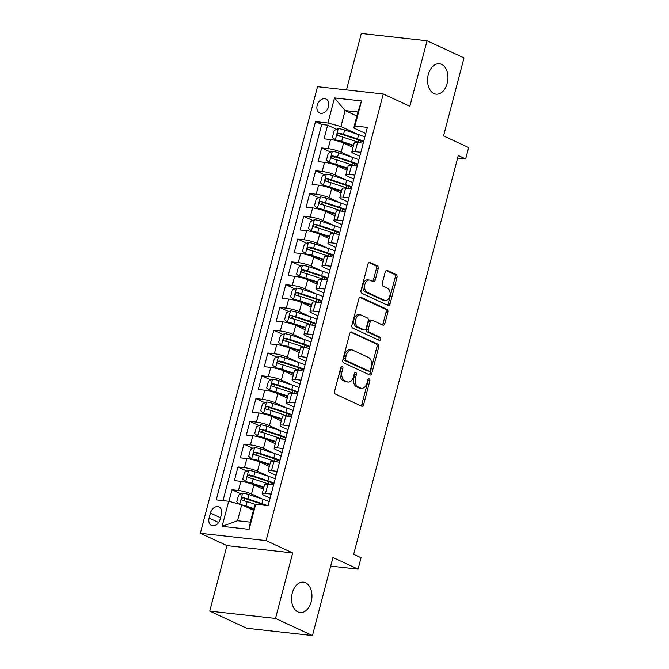 <?xml version="1.0" encoding="UTF-8"?>
<svg xmlns="http://www.w3.org/2000/svg" width="669" height="669" viewBox="0 0 669 669"><rect width="100%" height="100%" fill="white"/><g stroke="black" fill="none" stroke-linecap="round" stroke-linejoin="round"><path stroke-width="1" d="M342.269 366.319A1.639 1.087 96.3 0 0 342.043 366.252A1.639 1.087 96.3 0 0 340.847 367.415L334.609 391.181A2.341 1.555 96.3 0 0 335.47 394.083L361.586 406.175A2.341 1.555 96.3 0 0 361.912 406.267A2.341 1.555 96.3 0 0 363.627 404.611L369.857 380.845A1.639 1.087 96.3 0 0 369.255 378.805A1.639 1.087 96.3 0 0 369.02 378.746A1.639 1.087 96.3 0 0 367.825 379.9L367.022 382.977A7.501 4.967 96.3 0 1 361.553 388.288A7.501 4.967 96.3 0 1 360.499 387.987L358.325 386.983A7.501 4.967 96.3 0 1 355.557 377.676L356.368 374.598A1.639 1.087 96.3 0 0 355.766 372.566A1.639 1.087 96.3 0 0 355.532 372.499A1.639 1.087 96.3 0 0 354.336 373.662L353.533 376.731A7.501 4.967 96.3 0 1 348.056 382.041A7.501 4.967 96.3 0 1 347.01 381.74L344.836 380.736A7.501 4.967 96.3 0 1 342.068 371.429L342.879 368.351A1.639 1.087 96.3 0 0 342.269 366.319M433.938 93.518A15.278 10.127 96.3 0 0 436.079 94.12A15.278 10.127 96.3 0 0 447.586 81.702A15.278 10.127 96.3 0 0 441.59 64.349A15.278 10.127 96.3 0 0 439.458 63.747A15.278 10.127 96.3 0 0 427.943 76.174A15.278 10.127 96.3 0 0 433.938 93.518M297.931 611.959A15.278 10.127 96.3 0 0 300.072 612.561A15.278 10.127 96.3 0 0 311.578 600.135A15.278 10.127 96.3 0 0 305.582 582.791A15.278 10.127 96.3 0 0 303.442 582.189A15.278 10.127 96.3 0 0 291.935 594.607A15.278 10.127 96.3 0 0 297.931 611.959M317.173 105.376A7.643 5.586 -65.2 0 0 319.657 112.944A7.643 5.586 -65.2 0 0 328.546 106.639A7.643 5.586 -65.2 0 0 326.071 99.071A7.643 5.586 -65.2 0 0 317.173 105.376M378.194 268.746A2.341 1.555 96.3 0 0 377.333 265.844L370.007 262.449A2.341 1.555 96.3 0 0 369.681 262.357A2.341 1.555 96.3 0 0 367.967 264.012L361.043 290.413A2.341 1.555 96.3 0 0 361.912 293.315L388.02 305.407A2.341 1.555 96.3 0 0 388.355 305.499A2.341 1.555 96.3 0 0 390.06 303.843L396.985 277.451A2.341 1.555 96.3 0 0 396.123 274.541L387.267 270.443A2.341 1.555 96.3 0 0 386.941 270.351A2.341 1.555 96.3 0 0 385.235 272.007L382.267 283.305A2.341 1.555 96.3 0 0 383.136 286.215L387.527 288.247A6.272 4.156 96.3 0 1 389.985 295.363A6.272 4.156 96.3 0 1 385.26 300.456A6.272 4.156 96.3 0 1 384.382 300.214L367.189 292.253A6.272 4.156 96.3 0 1 364.73 285.136A6.272 4.156 96.3 0 1 369.455 280.035A6.272 4.156 96.3 0 1 370.333 280.286L373.193 281.607A2.341 1.555 96.3 0 0 373.528 281.699A2.341 1.555 96.3 0 0 375.234 280.043L378.194 268.746L376.421 268.553A2.341 1.555 96.3 0 0 375.56 265.643L368.903 262.566M275.511 618.44L292.696 552.929L226.942 545.62L209.757 611.131L275.511 618.44L312.456 635.55L332.936 557.503L358.066 569.135L361.051 557.737L353.658 554.317L458.282 155.517L465.674 158.938L468.66 147.548L443.539 135.916L464.01 57.869L427.065 40.759L361.31 33.45L346.5 89.872M292.696 552.929L266.095 540.611L383.27 93.961L409.871 106.279L427.065 40.759M351.76 332.016A2.341 1.555 96.3 0 0 351.426 331.924A2.341 1.555 96.3 0 0 349.72 333.58L342.796 359.972A2.341 1.555 96.3 0 0 343.657 362.882L369.773 374.974A2.341 1.555 96.3 0 0 370.099 375.066A2.341 1.555 96.3 0 0 371.813 373.411L378.738 347.01A2.341 1.555 96.3 0 0 377.868 344.1L351.091 331.941M351.919 325.193L358.843 298.8A2.341 1.555 96.3 0 1 360.558 297.136A2.341 1.555 96.3 0 1 360.884 297.228L387 309.321A2.341 1.555 96.3 0 1 387.861 312.231L384.892 323.528A2.341 1.555 96.3 0 1 383.186 325.184A2.341 1.555 96.3 0 1 382.86 325.092L372.265 320.192A2.341 1.555 96.3 0 0 371.939 320.1A2.341 1.555 96.3 0 0 370.233 321.756L368.268 329.248A2.341 1.555 96.3 0 0 369.129 332.159L380.151 337.26A1.639 1.087 96.3 0 1 380.795 339.124A1.639 1.087 96.3 0 1 379.566 340.454A1.639 1.087 96.3 0 1 379.331 340.387L352.78 328.103A2.341 1.555 96.3 0 1 351.919 325.193M312.456 635.55L246.702 628.241L209.757 611.131M336.674 129.318L327.643 125.136L324.055 138.809L330.536 139.537L328.144 148.652A9.55 1.547 14.7 0 1 341.165 152.172L352.011 157.198M330.695 152.106L321.664 147.924L318.076 161.597L324.557 162.324L322.165 171.44A9.55 1.547 14.7 0 1 335.194 174.96L346.032 179.986M324.716 174.902L315.684 170.712L312.097 184.385L318.586 185.112L316.194 194.227A9.55 1.547 14.7 0 1 329.215 197.748L340.053 202.774M318.737 197.69L309.705 193.5L306.118 207.181L312.607 207.9L310.215 217.015A9.55 1.547 14.7 0 1 323.236 220.544L334.082 225.562M312.757 220.477L303.726 216.296L300.138 229.969L306.628 230.688L304.236 239.803A9.55 1.547 14.7 0 1 317.257 243.332L328.103 248.35M306.778 243.265L297.747 239.084L294.159 252.757L300.649 253.476L298.257 262.591A9.55 1.547 14.7 0 1 311.277 266.12L322.124 271.137M300.799 266.053L291.768 261.872L288.18 275.544L294.669 276.264L292.278 285.379A9.55 1.547 14.7 0 1 305.298 288.908L316.144 293.925M294.828 288.841L285.788 284.659L282.201 298.332L288.69 299.051L286.299 308.166A9.55 1.547 14.7 0 1 299.319 311.695L310.165 316.713M288.849 311.629L279.809 307.447L276.222 321.12L282.711 321.839L280.319 330.954A9.55 1.547 14.7 0 1 293.34 334.483L304.186 339.501M282.87 334.416L273.83 330.235L270.251 343.908L276.732 344.627L274.34 353.742A9.55 1.547 14.7 0 1 287.361 357.271L298.207 362.289M276.891 357.204L267.859 353.023L264.272 366.696L270.753 367.415L268.361 376.53A9.55 1.547 14.7 0 1 281.381 380.059L292.228 385.076M270.912 379.992L261.88 375.811L258.293 389.483L264.773 390.203L262.382 399.318A9.55 1.547 14.7 0 1 275.402 402.847L286.248 407.864M264.932 402.78L255.901 398.599L252.313 412.271L258.794 412.99L256.411 422.106A9.55 1.547 14.7 0 1 269.431 425.635L280.269 430.652M258.953 425.568L249.922 421.386L246.334 435.059L252.823 435.778L250.432 444.893A9.55 1.547 14.7 0 1 263.452 448.422L274.29 453.448M252.974 448.355L243.942 444.174L240.355 457.847L246.844 458.566L244.453 467.681A9.55 1.547 14.7 0 1 257.473 471.21L268.319 476.236M246.995 471.143L237.963 466.962L234.376 480.635L240.865 481.362A9.55 1.547 14.7 0 1 253.886 484.883L263.343 489.265M330.536 139.537A9.55 1.547 -165.3 0 1 343.557 143.057L353.023 147.439M324.557 162.324A9.55 1.547 -165.3 0 1 337.577 165.845L347.044 170.227M318.586 185.112A9.55 1.547 -165.3 0 1 331.607 188.633L341.065 193.015M312.607 207.9A9.55 1.547 -165.3 0 1 325.627 211.429L335.085 215.803M306.628 230.688A9.55 1.547 -165.3 0 1 319.648 234.217L329.106 238.59M300.649 253.476A9.55 1.547 -165.3 0 1 313.669 257.005L323.127 261.387M294.669 276.264A9.55 1.547 -165.3 0 1 307.69 279.793L317.156 284.174M288.69 299.051A9.55 1.547 -165.3 0 1 301.711 302.58L311.177 306.962M282.711 321.839A9.55 1.547 -165.3 0 1 295.731 325.368L305.198 329.75M276.732 344.627A9.55 1.547 -165.3 0 1 289.752 348.156L299.219 352.538M270.753 367.415A9.55 1.547 -165.3 0 1 283.773 370.944L293.239 375.326M264.773 390.203A9.55 1.547 -165.3 0 1 277.794 393.732L287.26 398.114M258.794 412.99A9.55 1.547 -165.3 0 1 271.823 416.519L281.281 420.901M252.823 435.778A9.55 1.547 -165.3 0 1 265.844 439.307L275.302 443.689M246.844 458.566A9.55 1.547 -165.3 0 1 259.865 462.095L269.323 466.477M220.101 519.32L221.414 514.302A7.401 5.411 -65.2 0 0 219.014 506.977A7.401 5.411 -65.2 0 0 210.4 513.081L209.088 518.09A7.401 5.411 -65.2 0 0 211.488 525.424A7.401 5.411 -65.2 0 0 220.101 519.32M266.095 540.611L200.34 533.302L317.516 86.652L383.27 93.961M327.643 125.136L321.689 124.476L315.475 121.599L216.238 499.894L228.681 501.273L241.701 504.802L253.442 510.238M315.475 121.599L327.919 122.987L334.492 97.917L361.511 100.919L354.93 125.989L367.373 127.369L268.135 505.655L255.692 504.275L249.111 529.346L222.1 526.336L228.681 501.273M359.788 156.295L353.968 153.594A9.55 1.547 14.7 0 1 351.835 151.963A9.55 1.547 14.7 0 1 355.164 151.654L360.842 152.281M353.809 179.083L347.989 176.39A9.55 1.547 14.7 0 1 345.856 174.751A9.55 1.547 14.7 0 1 349.185 174.442L354.863 175.069M347.83 201.871L342.01 199.178A9.55 1.547 14.7 0 1 339.877 197.539A9.55 1.547 14.7 0 1 343.205 197.23L348.884 197.857M341.851 224.659L336.03 221.966A9.55 1.547 14.7 0 1 333.898 220.327A9.55 1.547 14.7 0 1 337.226 220.017L342.904 220.645M335.871 247.446L330.051 244.754A9.55 1.547 14.7 0 1 327.919 243.115A9.55 1.547 14.7 0 1 331.247 242.805L336.925 243.432M329.892 270.234L324.072 267.541A9.55 1.547 14.7 0 1 321.948 265.902A9.55 1.547 14.7 0 1 325.268 265.593L330.946 266.22M323.913 293.022L318.093 290.329A9.55 1.547 14.7 0 1 315.969 288.699A9.55 1.547 14.7 0 1 319.289 288.381L324.967 289.016M317.934 315.81L312.114 313.117A9.55 1.547 14.7 0 1 309.99 311.486A9.55 1.547 14.7 0 1 313.309 311.169L318.988 311.804M311.955 338.598L306.134 335.905A9.55 1.547 14.7 0 1 304.01 334.274A9.55 1.547 14.7 0 1 307.33 333.956L313.008 334.592M305.984 361.385L300.155 358.693A9.55 1.547 14.7 0 1 298.031 357.062A9.55 1.547 14.7 0 1 301.359 356.744L307.029 357.38M300.005 384.173L294.184 381.481A9.55 1.547 14.7 0 1 292.052 379.85A9.55 1.547 14.7 0 1 295.38 379.532L301.05 380.168M294.026 406.961L288.205 404.268A9.55 1.547 14.7 0 1 286.073 402.638A9.55 1.547 14.7 0 1 289.401 402.32L295.079 402.955M288.046 429.749L282.226 427.056A9.55 1.547 14.7 0 1 280.094 425.425A9.55 1.547 14.7 0 1 283.422 425.108L289.1 425.743M282.067 452.545L276.247 449.844A9.55 1.547 14.7 0 1 274.114 448.213A9.55 1.547 14.7 0 1 277.443 447.896L283.121 448.531M276.088 475.333L270.268 472.632A9.55 1.547 14.7 0 1 268.135 471.001A9.55 1.547 14.7 0 1 271.463 470.692L277.142 471.319M241.016 493.931L231.984 489.75L238.473 490.477A9.55 1.547 14.7 0 1 251.494 493.998L262.34 499.024M270.109 498.121L264.288 495.42A9.55 1.547 14.7 0 1 262.156 493.789A9.55 1.547 14.7 0 1 265.484 493.479L271.162 494.107M262.156 493.789L264.548 484.674A9.55 1.547 14.7 0 1 267.876 484.364L273.554 484.992M363.225 143.166L357.555 142.539A9.55 1.547 -165.3 0 0 354.227 142.848L351.835 151.963M357.254 165.954L351.576 165.327A9.55 1.547 -165.3 0 0 348.248 165.636L345.856 174.751M351.275 188.742L345.597 188.114A9.55 1.547 -165.3 0 0 342.269 188.424L339.877 197.539M345.296 211.529L339.618 210.902A9.55 1.547 -165.3 0 0 336.29 211.212L333.898 220.327M339.317 234.317L333.639 233.69A9.55 1.547 -165.3 0 0 330.31 233.999L327.919 243.115M333.338 257.105L327.659 256.478A9.55 1.547 -165.3 0 0 324.331 256.787L321.948 265.902M327.358 279.893L321.68 279.266A9.55 1.547 -165.3 0 0 318.36 279.583L315.969 288.699M321.379 302.689L315.701 302.053A9.55 1.547 -165.3 0 0 312.381 302.371L309.99 311.486M315.4 325.477L309.722 324.841A9.55 1.547 -165.3 0 0 306.402 325.159L304.01 334.274M309.421 348.265L303.751 347.629A9.55 1.547 -165.3 0 0 300.423 347.947L298.031 357.062M303.442 371.052L297.772 370.417A9.55 1.547 -165.3 0 0 294.444 370.735L292.052 379.85M297.462 393.84L291.793 393.205A9.55 1.547 -165.3 0 0 288.464 393.523L286.073 402.638M291.492 416.628L285.814 415.993A9.55 1.547 -165.3 0 0 282.485 416.31L280.094 425.425M285.512 439.416L279.834 438.78A9.55 1.547 -165.3 0 0 276.506 439.098L274.114 448.213M279.533 462.204L273.855 461.577A9.55 1.547 -165.3 0 0 270.527 461.886L268.135 471.001M237.963 466.962L244.453 467.681M243.942 444.174L250.432 444.893M249.922 421.386L256.411 422.106M255.901 398.599L262.382 399.318M261.88 375.811L268.361 376.53M267.859 353.023L274.34 353.742M273.83 330.235L280.319 330.954M279.809 307.447L286.299 308.166M285.788 284.659L292.278 285.379M291.768 261.872L298.257 262.591M297.747 239.084L304.236 239.803M303.726 216.296L310.215 217.015M309.705 193.5L316.194 194.227M315.684 170.712L322.165 171.44M321.664 147.924L328.144 148.652M321.689 124.476L223.003 500.638M231.984 489.75L228.94 501.349M356.87 115.996L345.12 110.561L340.939 126.516L357.99 134.41M241.701 504.802L237.512 520.75L250.306 522.171L254.496 506.224L255.692 504.275M226.942 545.62L200.34 533.302M457.621 158.043L465.674 158.938M330.687 566.091L358.066 569.135M365.767 133.507L353.734 127.938L357.923 111.982L345.12 110.561L334.492 97.917M354.93 125.989L353.734 127.938M340.939 126.516L327.919 122.987M237.512 520.75L222.1 526.336M250.306 522.171L249.111 529.346M361.511 100.919L357.923 111.982M341.073 366.855A1.639 1.087 96.3 0 1 341.098 368.151L340.295 371.228A7.501 4.967 96.3 0 0 343.055 380.536L344.836 380.736M348.056 382.041L346.283 381.84A7.501 4.967 96.3 0 1 345.229 381.547L343.055 380.536M361.553 388.288L359.771 388.087A7.501 4.967 96.3 0 1 358.726 387.794L356.544 386.782A7.501 4.967 96.3 0 1 353.784 377.475L354.587 374.397A1.639 1.087 96.3 0 0 354.57 373.101M360.917 405.866A2.341 1.555 96.3 0 0 361.845 404.411L368.084 380.644A1.639 1.087 96.3 0 0 368.059 379.348M369.096 374.657A2.341 1.555 96.3 0 0 370.032 373.21L376.956 346.818A2.341 1.555 96.3 0 0 376.095 343.908L350.656 332.125M345.472 358.45A1.639 1.087 96.3 0 0 346.074 360.491L368.995 371.103A1.639 1.087 96.3 0 0 369.229 371.17A1.639 1.087 96.3 0 0 370.425 370.007L371.278 366.763A7.501 4.967 96.3 0 0 368.51 357.455L352.839 350.205A7.501 4.967 96.3 0 0 351.794 349.904A7.501 4.967 96.3 0 0 346.325 355.214L345.472 358.45L343.699 358.258A1.639 1.087 96.3 0 0 344.301 360.29L346.074 360.491M367.691 370.952A1.639 1.087 96.3 0 1 367.448 370.969A1.639 1.087 96.3 0 1 367.222 370.902L344.301 360.29M351.794 349.904L350.012 349.711A7.501 4.967 96.3 0 0 344.543 355.013L346.325 355.214M343.699 358.258L344.543 355.013M359.78 297.345L385.219 309.12L387 309.321M382.183 324.783A2.341 1.555 96.3 0 0 383.12 323.328L386.08 312.03A2.341 1.555 96.3 0 0 385.219 309.12M370.492 319.991A2.341 1.555 96.3 0 0 370.166 319.899A2.341 1.555 96.3 0 0 368.452 321.555L366.487 329.048A2.341 1.555 96.3 0 0 367.348 331.958L378.378 337.059L380.151 337.26M378.478 339.994A1.639 1.087 96.3 0 0 379.064 338.397A1.639 1.087 96.3 0 0 378.378 337.059M361.277 315.099A6.272 4.156 96.3 0 0 360.399 314.856A6.272 4.156 96.3 0 0 355.682 319.949A6.272 4.156 96.3 0 0 358.141 327.066L364.195 329.876A2.341 1.555 96.3 0 0 364.521 329.968A2.341 1.555 96.3 0 0 366.236 328.303L368.201 320.811A2.341 1.555 96.3 0 0 367.34 317.9L361.277 315.099M360.399 314.856L358.626 314.656A6.272 4.156 96.3 0 0 353.901 319.749A6.272 4.156 96.3 0 0 356.36 326.873L358.141 327.066M364.521 329.968L362.749 329.767A2.341 1.555 96.3 0 1 362.422 329.675L356.36 326.873M372.524 281.298A2.341 1.555 96.3 0 0 373.461 279.851L376.421 268.553M369.455 280.035L367.674 279.843A6.272 4.156 96.3 0 0 362.958 284.935A6.272 4.156 96.3 0 0 365.416 292.052L367.189 292.253M385.26 300.456L383.479 300.256A6.272 4.156 96.3 0 1 382.609 300.013L365.416 292.052M387.351 305.097A2.341 1.555 96.3 0 0 388.279 303.642L395.203 277.25A2.341 1.555 96.3 0 0 394.342 274.34L386.164 270.552M241.977 504.928A6.33 1.029 14.7 0 1 246.016 506.007L253.869 508.607M244.386 506.048A3.22 0.518 14.7 0 1 244.812 506.182L253.735 509.126M239.293 504.15L236.784 501.875L238.574 495.043L242.73 493.162A6.33 1.029 14.7 0 1 249.002 494.617L263.001 499.241A18.264 2.96 14.7 0 1 269.197 501.599M263.226 504.643A7.518 1.221 -165.3 0 0 262.967 504.861L262.909 505.078M267.199 505.555A18.264 2.96 -165.3 0 0 261.863 503.573L247.873 498.949A6.33 1.029 -165.3 0 0 243.106 497.719C241.258 498.372 241.016 499.283 242.387 500.454A6.33 1.029 14.7 0 1 247.154 501.683L255.575 504.459M243.491 500.68L245.239 498.706A3.22 0.518 14.7 0 1 246.669 499.116L260.667 503.74A15.161 2.459 14.7 0 1 264.882 505.296M275.176 478.812A18.264 2.96 14.7 0 0 268.98 476.453L254.981 471.829A6.33 1.029 14.7 0 0 248.709 470.374L244.553 472.255L242.763 479.088L245.715 481.764A6.33 1.029 14.7 0 1 251.996 483.219L263.904 487.157M245.715 481.764L247.639 482.658A3.22 0.518 14.7 0 1 250.791 483.394L263.762 487.676M269.206 481.856A7.518 1.221 -165.3 0 0 268.946 482.073L268.445 483.963M274.039 483.143A18.264 2.96 -165.3 0 0 267.843 480.785L253.844 476.161A6.33 1.029 -165.3 0 0 249.085 474.931C247.237 475.575 246.995 476.487 248.366 477.666A6.33 1.029 14.7 0 1 253.133 478.895L267.132 483.52A18.264 2.96 14.7 0 1 270.276 484.632M249.47 477.892L251.209 475.918A3.22 0.518 14.7 0 1 252.648 476.328L266.647 480.952A15.161 2.459 14.7 0 1 273.83 483.946M281.156 456.024A18.264 2.96 14.7 0 0 274.959 453.666L260.96 449.041A6.33 1.029 14.7 0 0 254.688 447.586L250.532 449.468L248.743 456.3L251.695 458.976A6.33 1.029 14.7 0 1 257.975 460.431L269.875 464.37M251.695 458.976L253.618 459.871A3.22 0.518 14.7 0 1 256.771 460.606L269.741 464.888M275.185 459.068A7.518 1.221 -165.3 0 0 274.926 459.285L274.424 461.175M280.018 460.356A18.264 2.96 -165.3 0 0 273.822 457.997L259.823 453.373A6.33 1.029 -165.3 0 0 255.065 452.144C253.217 452.788 252.974 453.699 254.345 454.878A6.33 1.029 14.7 0 1 259.112 456.107L273.103 460.732A18.264 2.96 14.7 0 1 276.255 461.836M255.449 455.104L257.189 453.13A3.22 0.518 14.7 0 1 258.627 453.54L272.626 458.165A15.161 2.459 14.7 0 1 279.801 461.158M287.135 433.236A18.264 2.96 14.7 0 0 280.938 430.878L266.939 426.253A6.33 1.029 14.7 0 0 260.667 424.798L256.511 426.68L254.722 433.512L257.674 436.188A6.33 1.029 14.7 0 1 263.954 437.643L275.854 441.582M257.674 436.188L259.597 437.074A3.22 0.518 14.7 0 1 262.75 437.819L275.72 442.1M281.164 436.28A7.518 1.221 -165.3 0 0 280.896 436.497L280.403 438.387M285.998 437.568A18.264 2.96 -165.3 0 0 279.801 435.21L265.802 430.577A6.33 1.029 -165.3 0 0 261.044 429.356C259.196 430 258.953 430.911 260.325 432.09A6.33 1.029 14.7 0 1 265.083 433.311L279.082 437.944A18.264 2.96 14.7 0 1 282.234 439.048M261.428 432.316L263.168 430.343A3.22 0.518 14.7 0 1 264.606 430.752L278.605 435.377A15.161 2.459 14.7 0 1 285.78 438.371M293.106 410.448A18.264 2.96 14.7 0 0 286.917 408.09L272.919 403.466A6.33 1.029 14.7 0 0 266.647 402.002L262.491 403.892L260.693 410.724L263.653 413.4A6.33 1.029 14.7 0 1 269.933 414.855L281.833 418.794M263.653 413.4L265.576 414.287A3.22 0.518 14.7 0 1 268.729 415.031L281.699 419.312M287.143 413.492A7.518 1.221 -165.3 0 0 286.876 413.71L286.382 415.6M291.977 414.78A18.264 2.96 -165.3 0 0 285.78 412.413L271.781 407.789A6.33 1.029 -165.3 0 0 267.023 406.568C265.175 407.212 264.932 408.123 266.304 409.303A6.33 1.029 14.7 0 1 271.062 410.523L285.061 415.156A18.264 2.96 14.7 0 1 288.214 416.26M267.408 409.528L269.147 407.555A3.22 0.518 14.7 0 1 270.585 407.965L284.576 412.589A15.161 2.459 14.7 0 1 291.759 415.583M299.085 387.66A18.264 2.96 14.7 0 0 292.897 385.302L278.898 380.678A6.33 1.029 14.7 0 0 272.618 379.214L268.47 381.104L266.672 387.936L269.632 390.612A6.33 1.029 14.7 0 1 275.904 392.067L287.812 396.006M269.632 390.612L271.555 391.499A3.22 0.518 14.7 0 1 274.708 392.235L287.678 396.525M293.122 390.704A7.518 1.221 -165.3 0 0 292.855 390.922L292.361 392.812M297.956 391.992A18.264 2.96 -165.3 0 0 291.759 389.626L277.76 385.001A6.33 1.029 -165.3 0 0 273.002 383.78C271.146 384.424 270.912 385.336 272.283 386.515A6.33 1.029 14.7 0 1 277.041 387.736L291.04 392.36A18.264 2.96 14.7 0 1 294.193 393.472M273.387 386.741L275.126 384.767A3.22 0.518 14.7 0 1 276.556 385.177L290.555 389.801A15.161 2.459 14.7 0 1 297.738 392.795M305.064 364.873A18.264 2.96 14.7 0 0 298.876 362.514L284.877 357.89A6.33 1.029 14.7 0 0 278.597 356.426L274.449 358.316L272.651 365.149L275.611 367.825A6.33 1.029 14.7 0 1 281.883 369.28L293.791 373.21M275.611 367.825L277.535 368.711A3.22 0.518 14.7 0 1 280.687 369.447L293.658 373.737M299.102 367.917A7.518 1.221 -165.3 0 0 298.834 368.134L298.341 370.024M303.927 369.204A18.264 2.96 -165.3 0 0 297.738 366.838L283.74 362.213A6.33 1.029 -165.3 0 0 278.981 360.992C277.125 361.636 276.891 362.548 278.262 363.727A6.33 1.029 14.7 0 1 283.02 364.948L297.019 369.572A18.264 2.96 14.7 0 1 300.172 370.685M279.358 363.953L281.105 361.979A3.22 0.518 14.7 0 1 282.535 362.389L296.534 367.013A15.161 2.459 14.7 0 1 303.718 370.007M311.043 342.085A18.264 2.96 14.7 0 0 304.855 339.727L290.856 335.094A6.33 1.029 14.7 0 0 284.576 333.639L280.428 335.529L278.63 342.361L281.59 345.037A6.33 1.029 14.7 0 1 287.862 346.492L299.771 350.422M281.59 345.037L283.514 345.923A3.22 0.518 14.7 0 1 286.667 346.659L299.637 350.949M305.081 345.129A7.518 1.221 -165.3 0 0 304.813 345.346L304.32 347.236M309.906 346.408A18.264 2.96 -165.3 0 0 303.718 344.05L289.719 339.426A6.33 1.029 -165.3 0 0 284.961 338.205C283.104 338.849 282.87 339.76 284.241 340.939A6.33 1.029 14.7 0 1 289 342.16L302.998 346.785A18.264 2.96 14.7 0 1 306.151 347.897M285.337 341.165L287.085 339.191A3.22 0.518 14.7 0 1 288.515 339.601L302.513 344.226A15.161 2.459 14.7 0 1 309.697 347.219M317.022 319.297A18.264 2.96 14.7 0 0 310.834 316.93L296.835 312.306A6.33 1.029 14.7 0 0 290.555 310.851L286.407 312.732L284.609 319.573L287.57 322.249A6.33 1.029 14.7 0 1 293.842 323.704L305.75 327.634M287.57 322.249L289.493 323.135A3.22 0.518 14.7 0 1 292.646 323.871L305.616 328.161M311.052 322.333A7.518 1.221 -165.3 0 0 310.792 322.558L310.299 324.448M315.885 323.62A18.264 2.96 -165.3 0 0 309.697 321.262L295.698 316.638A6.33 1.029 -165.3 0 0 290.931 315.417C289.083 316.061 288.849 316.972 290.221 318.151A6.33 1.029 14.7 0 1 294.979 319.372L308.978 323.997A18.264 2.96 14.7 0 1 312.13 325.109M291.316 318.369L293.064 316.404A3.22 0.518 14.7 0 1 294.494 316.805L308.493 321.438A15.161 2.459 14.7 0 1 315.676 324.432M323.002 296.509A18.264 2.96 14.7 0 0 316.805 294.143L302.814 289.518A6.33 1.029 14.7 0 0 296.534 288.063L292.378 289.945L290.589 296.785L293.549 299.461A6.33 1.029 14.7 0 1 299.821 300.916L311.729 304.847M293.549 299.461L295.464 300.348A3.22 0.518 14.7 0 1 298.617 301.083L311.587 305.373M317.031 299.545A7.518 1.221 -165.3 0 0 316.772 299.771L316.278 301.66M321.864 300.833A18.264 2.96 -165.3 0 0 315.676 298.474L301.677 293.85A6.33 1.029 -165.3 0 0 296.911 292.629C295.062 293.273 294.828 294.184 296.2 295.363A6.33 1.029 14.7 0 1 300.958 296.584L314.957 301.209A18.264 2.96 14.7 0 1 318.11 302.321M297.295 295.581L299.043 293.607A3.22 0.518 14.7 0 1 300.473 294.017L314.472 298.65A15.161 2.459 14.7 0 1 321.655 301.644M328.981 273.721A18.264 2.96 14.7 0 0 322.784 271.355L308.785 266.73A6.33 1.029 14.7 0 0 302.513 265.275L298.357 267.157L296.568 273.997L299.528 276.673A6.33 1.029 14.7 0 1 305.8 278.128L317.708 282.059M299.528 276.673L301.443 277.56A3.22 0.518 14.7 0 1 304.596 278.296L317.566 282.586M323.01 276.757A7.518 1.221 -165.3 0 0 322.751 276.983L322.249 278.873M327.843 278.045A18.264 2.96 -165.3 0 0 321.655 275.687L307.656 271.062A6.33 1.029 -165.3 0 0 302.89 269.841C301.042 270.485 300.799 271.397 302.171 272.576A6.33 1.029 14.7 0 1 306.937 273.797L320.936 278.421A18.264 2.96 14.7 0 1 324.08 279.533M303.274 272.793L305.022 270.82A3.22 0.518 14.7 0 1 306.452 271.229L320.451 275.854A15.161 2.459 14.7 0 1 327.634 278.856M334.96 250.925A18.264 2.96 14.7 0 0 328.763 248.567L314.764 243.942A6.33 1.029 14.7 0 0 308.493 242.487L304.336 244.369L302.547 251.209L305.499 253.886A6.33 1.029 14.7 0 1 311.779 255.341L323.687 259.271M305.499 253.886L307.422 254.772A3.22 0.518 14.7 0 1 310.575 255.508L323.545 259.798M328.989 253.969A7.518 1.221 -165.3 0 0 328.73 254.187L328.228 256.085M333.823 255.257A18.264 2.96 -165.3 0 0 327.626 252.899L313.636 248.274A6.33 1.029 -165.3 0 0 308.869 247.053C307.021 247.697 306.778 248.609 308.15 249.788A6.33 1.029 14.7 0 1 312.916 251.009L326.915 255.633A18.264 2.96 14.7 0 1 330.06 256.745M309.254 250.005L311.001 248.032A3.22 0.518 14.7 0 1 312.431 248.442L326.43 253.066A15.161 2.459 14.7 0 1 333.614 256.068M340.939 228.137A18.264 2.96 14.7 0 0 334.743 225.779L320.744 221.155A6.33 1.029 14.7 0 0 314.472 219.7L310.316 221.581L308.526 228.422L311.478 231.098A6.33 1.029 14.7 0 1 317.758 232.553L329.666 236.483M311.478 231.098L313.401 231.984A3.22 0.518 14.7 0 1 316.554 232.72L329.524 237.002M334.968 231.181A7.518 1.221 -165.3 0 0 334.709 231.399L334.207 233.289M339.802 232.469A18.264 2.96 -165.3 0 0 333.605 230.111L319.606 225.486A6.33 1.029 -165.3 0 0 314.848 224.266C313 224.909 312.757 225.821 314.129 227A6.33 1.029 14.7 0 1 318.896 228.221L332.894 232.845A18.264 2.96 14.7 0 1 336.039 233.958M315.233 227.217L316.972 225.244A3.22 0.518 14.7 0 1 318.411 225.654L332.409 230.278A15.161 2.459 14.7 0 1 339.593 233.28M346.918 205.35A18.264 2.96 14.7 0 0 340.722 202.991L326.723 198.367A6.33 1.029 14.7 0 0 320.451 196.912L316.295 198.793L314.505 205.634L317.457 208.302A6.33 1.029 14.7 0 1 323.737 209.765L335.637 213.695M317.457 208.302L319.381 209.196A3.22 0.518 14.7 0 1 322.533 209.932L335.504 214.214M340.947 208.393A7.518 1.221 -165.3 0 0 340.688 208.611L340.187 210.501M345.781 209.681A18.264 2.96 -165.3 0 0 339.584 207.323L325.586 202.699A6.33 1.029 -165.3 0 0 320.827 201.469C318.979 202.122 318.737 203.033 320.108 204.204A6.33 1.029 14.7 0 1 324.875 205.433L338.865 210.058A18.264 2.96 14.7 0 1 342.018 211.17M321.212 204.43L322.951 202.456A3.22 0.518 14.7 0 1 324.39 202.866L338.389 207.49A15.161 2.459 14.7 0 1 345.564 210.492M352.898 182.562A18.264 2.96 14.7 0 0 346.701 180.204L332.702 175.579A6.33 1.029 14.7 0 0 326.43 174.124L322.274 176.006L320.476 182.846L323.436 185.514A6.33 1.029 14.7 0 1 329.717 186.977L341.616 190.908M323.436 185.514L325.36 186.408A3.22 0.518 14.7 0 1 328.512 187.144L341.483 191.426M346.927 185.606A7.518 1.221 -165.3 0 0 346.659 185.823L346.166 187.713M351.76 186.894A18.264 2.96 -165.3 0 0 345.564 184.535L331.565 179.911A6.33 1.029 -165.3 0 0 326.807 178.682C324.958 179.334 324.716 180.245 326.087 181.416A6.33 1.029 14.7 0 1 330.846 182.645L344.844 187.27A18.264 2.96 14.7 0 1 347.997 188.382M327.191 181.642L328.931 179.668A3.22 0.518 14.7 0 1 330.369 180.078L344.359 184.703A15.161 2.459 14.7 0 1 351.543 187.705M358.868 159.774A18.264 2.96 14.7 0 0 352.68 157.416L338.681 152.791A6.33 1.029 14.7 0 0 332.401 151.336L328.253 153.218L326.455 160.058L329.416 162.726A6.33 1.029 14.7 0 1 335.696 164.181L347.596 168.12M329.416 162.726L331.339 163.621A3.22 0.518 14.7 0 1 334.492 164.357L347.462 168.638M352.906 162.818A7.518 1.221 -165.3 0 0 352.638 163.035L352.145 164.925M357.739 164.106A18.264 2.96 -165.3 0 0 351.543 161.747L337.544 157.123A6.33 1.029 -165.3 0 0 332.786 155.894C330.938 156.546 330.695 157.458 332.067 158.628A6.33 1.029 14.7 0 1 336.825 159.858L350.824 164.482A18.264 2.96 14.7 0 1 353.976 165.594M333.17 158.854L334.91 156.881A3.22 0.518 14.7 0 1 336.34 157.29L350.339 161.915A15.161 2.459 14.7 0 1 357.522 164.909M364.848 136.986A18.264 2.96 14.7 0 0 358.659 134.628L344.66 130.003A6.33 1.029 14.7 0 0 338.38 128.548L334.232 130.43L332.434 137.262L335.395 139.938A6.33 1.029 14.7 0 1 341.667 141.393L353.575 145.332M335.395 139.938L337.318 140.833A3.22 0.518 14.7 0 1 340.471 141.569L353.441 145.85M358.885 140.03A7.518 1.221 -165.3 0 0 358.617 140.247L358.124 142.137M363.719 141.318A18.264 2.96 -165.3 0 0 357.522 138.96L343.523 134.335A6.33 1.029 -165.3 0 0 338.765 133.106C336.908 133.758 336.674 134.67 338.046 135.84A6.33 1.029 14.7 0 1 342.804 137.07L356.803 141.694A18.264 2.96 14.7 0 1 359.955 142.806M339.15 136.066L340.889 134.093A3.22 0.518 14.7 0 1 342.319 134.502L356.318 139.127A15.161 2.459 14.7 0 1 363.501 142.121M343.557 143.057L341.165 152.172M337.577 165.845L335.194 174.96M331.607 188.633L329.215 197.748M325.627 211.429L323.236 220.544M319.648 234.217L317.257 243.332M313.669 257.005L311.277 266.12M307.69 279.793L305.298 288.908M301.711 302.58L299.319 311.695M295.731 325.368L293.34 334.483M289.752 348.156L287.361 357.271M283.773 370.944L281.381 380.059M277.794 393.732L275.402 402.847M271.823 416.519L269.431 425.635M265.844 439.307L263.452 448.422M259.865 462.095L257.473 471.21M253.886 484.883L251.494 493.998M267.876 484.364L265.484 493.479M357.555 142.539L355.164 151.654M351.576 165.327L349.185 174.442M345.597 188.114L343.205 197.23M339.618 210.902L337.226 220.017M333.639 233.69L331.247 242.805M327.659 256.478L325.268 265.593M321.68 279.266L319.289 288.381M315.701 302.053L313.309 311.169M309.722 324.841L307.33 333.956M303.751 347.629L301.359 356.744M297.772 370.417L295.38 379.532M291.793 393.205L289.401 402.32M285.814 415.993L283.422 425.108M279.834 438.78L277.443 447.896M273.855 461.577L271.463 470.692M240.865 481.362L238.473 490.477M218.621 522.506L209.088 518.09M220.511 517.756L210.4 513.081M340.295 371.228L342.068 371.429M345.229 381.547L347.01 381.74M354.587 374.397L356.368 374.598M353.784 377.475L355.557 377.676M356.544 386.782L358.325 386.983M358.726 387.794L360.499 387.987M368.084 380.644L369.857 380.845M361.845 404.411L363.627 404.611M341.098 368.151L342.879 368.351M376.095 343.908L377.868 344.1M376.956 346.818L378.738 347.01M370.032 373.21L371.813 373.411M367.222 370.902L368.995 371.103M360.215 297.161L360.884 297.228M386.08 312.03L387.861 312.231M383.12 323.328L384.892 323.528M368.452 321.555L370.233 321.756M366.487 329.048L368.268 329.248M367.348 331.958L369.129 332.159M362.422 329.675L364.195 329.876M373.461 279.851L375.234 280.043M382.609 300.013L384.382 300.214M386.607 270.368L387.267 270.443M394.342 274.34L396.123 274.541M395.203 277.25L396.985 277.451M388.279 303.642L390.06 303.843M369.338 262.373L370.007 262.449M375.56 265.643L377.333 265.844M242.621 493.204L239.719 504.267M263.001 499.241L261.863 503.573M247.154 501.683L246.016 506.007M249.002 494.617L247.873 498.949M245.239 498.706L243.106 497.719M248.6 470.416L245.64 481.697M270.728 484.674L271.246 482.675M267.132 483.52L266.931 484.281M268.98 476.453L267.843 480.785M253.133 478.895L251.996 483.219M254.981 471.829L253.844 476.161M251.209 475.918L249.085 474.931M254.58 447.628L251.619 458.909M276.698 461.886L277.225 459.887M273.103 460.732L272.91 461.485M274.959 453.666L273.822 457.997M259.112 456.107L257.975 460.431M260.96 449.041L259.823 453.373M257.189 453.13L255.065 452.144M260.559 424.84L257.598 436.121M282.678 439.098L283.204 437.1M279.082 437.944L278.889 438.697M280.938 430.878L279.801 435.21M265.083 433.311L263.954 437.643M266.939 426.253L265.802 430.577M263.168 430.343L261.044 429.356M266.538 402.052L263.578 413.333M288.657 416.31L289.184 414.312M285.061 415.156L284.86 415.909M286.917 408.09L285.78 412.413M271.062 410.523L269.933 414.855M272.919 403.466L271.781 407.789M269.147 407.555L267.023 406.568M272.517 379.264L269.557 390.545M294.636 393.523L295.163 391.524M291.04 392.36L290.839 393.121M292.897 385.302L291.759 389.626M277.041 387.736L275.904 392.067M278.898 380.678L277.76 385.001M275.126 384.767L273.002 383.78M278.496 356.477L275.536 367.758M300.615 370.735L301.142 368.736M297.019 369.572L296.819 370.333M298.876 362.514L297.738 366.838M283.02 364.948L281.883 369.28M284.877 357.89L283.74 362.213M281.105 361.979L278.981 360.992M284.476 333.689L281.515 344.97M306.594 347.947L307.121 345.948M302.998 346.785L302.798 347.546M304.855 339.727L303.718 344.05M289 342.16L287.862 346.492M290.856 335.094L289.719 339.426M287.085 339.191L284.961 338.205M290.455 310.901L287.494 322.182M312.574 325.159L313.1 323.16M308.978 323.997L308.777 324.758M310.834 316.93L309.697 321.262M294.979 319.372L293.842 323.704M296.835 312.306L295.698 316.638M293.064 316.404L290.931 315.417M296.434 288.113L293.474 299.394M318.553 302.371L319.08 300.364M314.957 301.209L314.756 301.97M316.805 294.143L315.676 298.474M300.958 296.584L299.821 300.916M302.814 289.518L301.677 293.85M299.043 293.607L296.911 292.629M302.405 265.325L299.453 276.606M324.532 279.583L325.059 277.576M320.936 278.421L320.735 279.182M322.784 271.355L321.655 275.687M306.937 273.797L305.8 278.128M308.785 266.73L307.656 271.062M305.022 270.82L302.89 269.841M308.384 242.538L305.424 253.819M330.511 256.796L331.03 254.789M326.915 255.633L326.715 256.394M328.763 248.567L327.626 252.899M312.916 251.009L311.779 255.341M314.764 243.942L313.636 248.274M311.001 248.032L308.869 247.053M314.363 219.75L311.403 231.022M336.49 234.008L337.009 232.001M332.894 232.845L332.694 233.606M334.743 225.779L333.605 230.111M318.896 228.221L317.758 232.553M320.744 221.155L319.606 225.486M316.972 225.244L314.848 224.266M320.342 196.962L317.382 208.235M342.461 211.22L342.988 209.213M338.865 210.058L338.673 210.819M340.722 202.991L339.584 207.323M324.875 205.433L323.737 209.765M326.723 198.367L325.586 202.699M322.951 202.456L320.827 201.469M326.321 174.166L323.361 185.447M348.44 188.432L348.967 186.425M344.844 187.27L344.652 188.031M346.701 180.204L345.564 184.535M330.846 182.645L329.717 186.977M332.702 175.579L331.565 179.911M328.931 179.668L326.807 178.682M332.301 151.378L329.34 162.659M354.419 165.644L354.946 163.637M350.824 164.482L350.623 165.243M352.68 157.416L351.543 161.747M336.825 159.858L335.696 164.181M338.681 152.791L337.544 157.123M334.91 156.881L332.786 155.894M338.28 128.59L335.32 139.871M360.399 142.848L360.926 140.85M356.803 141.694L356.602 142.455M358.659 134.628L357.522 138.96M342.804 137.07L341.667 141.393M344.66 130.003L343.523 134.335M340.889 134.093L338.765 133.106M367.448 370.969L369.229 371.17M370.166 319.899L371.939 320.1"/></g></svg>
